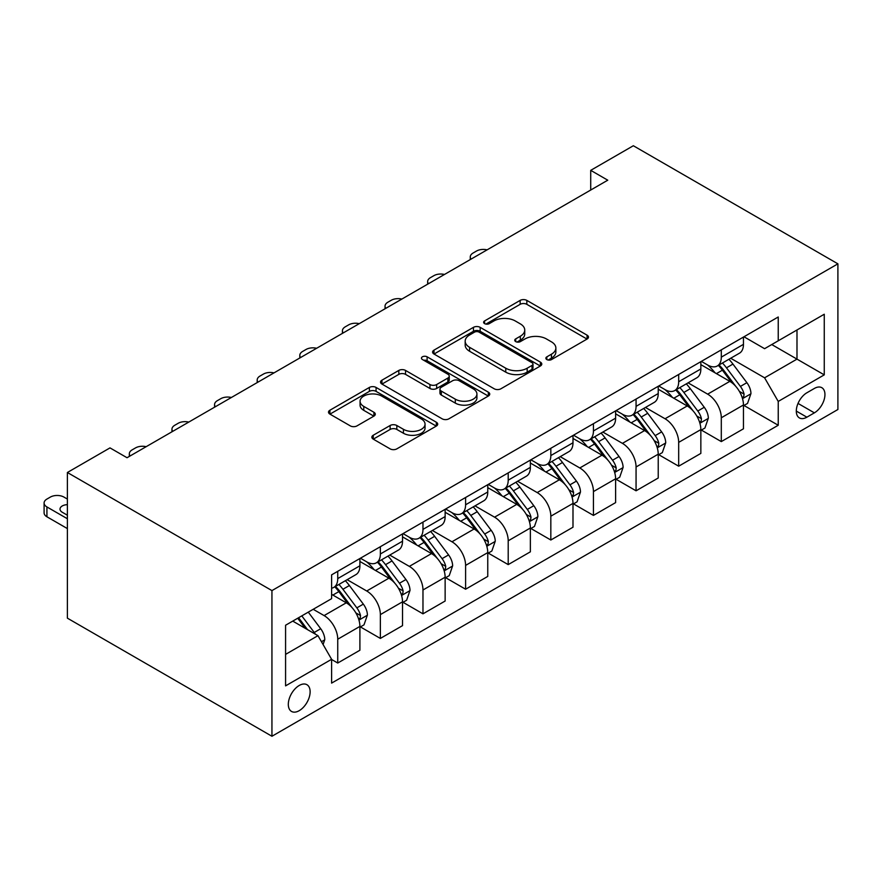 <?xml version="1.0" encoding="UTF-8"?>
<svg xmlns="http://www.w3.org/2000/svg" width="882" height="882" viewBox="0 0 882 882"><rect width="100%" height="100%" fill="white"/><g stroke="black" fill="none" stroke-linecap="round" stroke-linejoin="round"><path stroke-width="1.32" d="M546.84 359.569A3.308 1.907 0 0 0 551.526 359.569L587.081 339.041A4.73 2.734 0 0 0 588.459 337.1A4.73 2.734 0 0 0 587.081 335.171L526.841 300.398A4.73 2.734 0 0 0 520.148 300.398L484.593 320.927A3.308 1.907 0 0 0 483.623 322.272A3.308 1.907 0 0 0 484.593 323.628A3.308 1.907 0 0 0 489.278 323.628L493.876 320.971A15.148 8.743 0 0 1 515.297 320.971L520.314 323.87A15.148 8.743 0 0 1 524.746 330.055A15.148 8.743 0 0 1 520.314 336.229L515.716 338.886A3.308 1.907 0 0 0 514.746 340.243A3.308 1.907 0 0 0 515.716 341.599A3.308 1.907 0 0 0 520.402 341.599L524.999 338.942A15.148 8.743 0 0 1 546.421 338.942L551.437 341.841A15.148 8.743 0 0 1 555.869 348.015A15.148 8.743 0 0 1 551.437 354.2L546.84 356.857A3.308 1.907 0 0 0 545.87 358.213A3.308 1.907 0 0 0 546.84 359.569L546.84 356.857M299.219 710.672A15.424 8.908 120 0 0 309.295 697.078A15.424 8.908 120 0 0 306.936 684.708A15.424 8.908 120 0 0 299.219 685.479A15.424 8.908 120 0 0 289.142 699.073A15.424 8.908 120 0 0 291.501 711.432A15.424 8.908 120 0 0 299.219 710.672M373.229 435.256A4.73 2.734 0 0 0 371.851 437.185A4.73 2.734 0 0 0 373.229 439.115L390.131 448.872A4.73 2.734 0 0 0 396.823 448.872L436.314 426.072A4.73 2.734 0 0 0 437.704 424.143A4.73 2.734 0 0 0 436.314 422.213L376.074 387.441A4.73 2.734 0 0 0 369.382 387.441L329.901 410.229A4.73 2.734 0 0 0 328.512 412.17A4.73 2.734 0 0 0 329.901 414.099L350.308 425.885A4.73 2.734 0 0 0 357.001 425.885L373.902 416.128A4.73 2.734 0 0 0 375.291 414.198A4.73 2.734 0 0 0 373.902 412.258L363.781 406.415A12.657 7.31 0 0 1 360.077 401.255A12.657 7.31 0 0 1 367.882 394.497A12.657 7.31 0 0 1 381.685 396.084L421.342 418.972A12.657 7.31 0 0 1 425.047 424.143A12.657 7.31 0 0 1 417.23 430.901A12.657 7.31 0 0 1 403.438 429.313L396.823 425.499A4.73 2.734 0 0 0 390.131 425.499L373.229 435.256L373.229 439.115M837.9 263.839L633.342 145.739L590.719 170.347L607.764 180.193L127.041 457.725L109.996 447.891L67.385 472.498L271.943 590.598L837.9 263.839L837.9 409.502L271.943 736.261L271.943 590.598M494.207 388.786A4.73 2.734 0 0 0 500.899 388.786L540.39 365.986A4.73 2.734 0 0 0 541.78 364.057A4.73 2.734 0 0 0 540.39 362.127L480.161 327.343A4.73 2.734 0 0 0 473.458 327.343L433.977 350.143A4.73 2.734 0 0 0 432.588 352.083A4.73 2.734 0 0 0 433.977 354.013L494.207 388.786M423.757 360.286A3.308 1.907 0 0 1 427.108 360.749L427.108 356.813L488.352 392.17A4.73 2.734 0 0 1 489.742 394.1A4.73 2.734 0 0 1 488.352 396.029L448.861 418.829A4.73 2.734 0 0 1 442.169 418.829L381.939 384.056L381.939 380.186A4.73 2.734 0 0 0 380.55 382.127A4.73 2.734 0 0 0 381.939 384.056M381.939 380.186L398.829 370.429A4.73 2.734 0 0 1 405.533 370.429L429.953 384.541A4.73 2.734 0 0 0 436.645 384.541L447.858 378.069A4.73 2.734 0 0 0 449.247 376.129A4.73 2.734 0 0 0 447.858 374.2L422.423 359.514A3.308 1.907 0 0 1 421.453 358.169A3.308 1.907 0 0 1 423.503 356.394A3.308 1.907 0 0 1 427.108 356.813M814.373 388.444L806.876 392.777A14.95 8.633 120 0 0 797.108 405.952A14.95 8.633 120 0 0 799.401 417.925A14.95 8.633 120 0 0 806.876 417.186L814.373 412.853A14.95 8.633 120 0 0 824.141 399.678A14.95 8.633 120 0 0 821.848 387.705A14.95 8.633 120 0 0 814.373 388.444M743.967 336.77L764.595 348.688L778.233 340.805L778.233 316.991L331.61 574.855L331.61 598.669L285.581 625.239L285.581 685.865L331.61 659.295L331.61 683.109L778.233 425.256L778.233 401.431L764.595 377.816L730.693 358.246M778.233 340.805L824.262 314.235L824.262 374.861L778.233 401.431M67.385 472.498L67.385 618.161L271.943 736.261M590.719 170.347L590.719 190.027M771.761 344.553L796.986 359.117L796.986 329.978L824.262 314.235M764.595 377.816L796.986 359.117L824.262 374.861M285.581 654.378L317.972 635.668L292.736 621.104M331.61 659.493L337.74 663.032L337.74 639.218A19.283 11.135 -120 0 0 324.102 615.592L313.198 609.297M337.74 663.032L359.9 650.243L359.9 626.418A19.283 11.135 -120 0 0 346.273 602.803L331.61 594.336M360.418 626.915L380.363 638.425L380.363 614.611A19.283 11.135 -120 0 0 366.725 590.995L347.144 579.683M380.363 638.425L402.523 625.636L402.523 601.822A19.283 11.135 -120 0 0 388.885 578.195L359.9 561.47M403.03 602.307L422.974 613.828L422.974 590.003A19.283 11.135 -120 0 0 409.336 566.387L389.756 555.087M422.974 613.828L445.134 601.028L445.134 577.214A19.283 11.135 -120 0 0 431.507 553.587L402.523 536.862M445.653 577.71L465.597 589.22L465.597 565.406A19.283 11.135 -120 0 0 451.959 541.78L432.378 530.479M465.597 589.22L487.757 576.431L487.757 552.606A19.283 11.135 -120 0 0 474.119 528.991L445.134 512.255M488.264 553.102L508.208 564.612L508.208 540.798A19.283 11.135 -120 0 0 494.57 517.172L474.99 505.871M508.208 564.612L530.369 551.823L530.369 527.998A19.283 11.135 -120 0 0 516.742 504.383L487.757 487.647M530.887 528.494L550.831 540.016L550.831 516.191A19.283 11.135 -120 0 0 537.193 492.575L517.613 481.263M550.831 540.016L572.991 527.216L572.991 503.402A19.283 11.135 -120 0 0 559.353 479.775L530.369 463.05M573.498 503.887L593.443 515.408L593.443 491.583A19.283 11.135 -120 0 0 579.805 467.967L560.224 456.667M593.443 515.408L615.614 502.608L615.614 478.794A19.283 11.135 -120 0 0 601.976 455.167L572.991 438.442M616.121 479.29L636.065 490.8L636.065 466.986A19.283 11.135 -120 0 0 622.427 443.359L602.847 432.059M636.065 490.8L658.226 478.011L658.226 454.186A19.283 11.135 -120 0 0 644.588 430.57L615.614 413.834M658.733 454.682L678.677 466.192L678.677 442.378A19.283 11.135 -120 0 0 665.05 418.763L645.459 407.451M678.677 466.192L700.848 453.403L700.848 429.589A19.283 11.135 -120 0 0 687.21 405.963L658.226 389.227M701.355 430.074L721.3 441.595L721.3 417.77A19.283 11.135 -120 0 0 707.662 394.155L688.081 382.843M721.3 441.595L743.46 428.795L743.46 404.981A19.283 11.135 -120 0 0 729.822 381.355L700.848 364.63M701.355 361.377L707.662 365.016A19.283 11.135 -120 0 0 717.309 365.975A19.283 11.135 -120 0 0 721.3 357.144L721.3 349.867M658.733 385.985L665.05 389.623A19.283 11.135 -120 0 0 674.686 390.583A19.283 11.135 -120 0 0 678.677 381.752L678.677 374.464M616.121 410.593L622.427 414.231A19.283 11.135 -120 0 0 632.074 415.179A19.283 11.135 -120 0 0 636.065 406.359L636.065 399.072M573.498 435.19L579.805 438.839A19.283 11.135 -120 0 0 589.452 439.787A19.283 11.135 -120 0 0 593.443 430.956L593.443 423.68M530.887 459.798L537.193 463.436A19.283 11.135 -120 0 0 546.84 464.395A19.283 11.135 -120 0 0 550.831 455.564L550.831 448.288M488.264 484.405L494.57 488.044A19.283 11.135 -120 0 0 504.217 489.003A19.283 11.135 -120 0 0 508.208 480.172L508.208 472.884M445.653 509.002L451.959 512.651A19.283 11.135 -120 0 0 461.606 513.6A19.283 11.135 -120 0 0 465.597 504.78L465.597 497.492M403.03 533.61L409.336 537.259A19.283 11.135 -120 0 0 418.983 538.207A19.283 11.135 -120 0 0 422.974 529.376L422.974 522.1M360.418 558.218L366.725 561.856A19.283 11.135 -120 0 0 376.371 562.815A19.283 11.135 -120 0 0 380.363 553.984L380.363 546.697M743.967 405.466L778.233 425.256M717.309 365.975L739.469 353.186A19.283 11.135 -120 0 0 743.46 344.355L743.46 337.067M674.686 390.583L696.846 377.783A19.283 11.135 -120 0 0 700.848 368.952L700.848 361.675M632.074 415.179L654.235 402.39A19.283 11.135 -120 0 0 658.226 393.559L658.226 386.283M589.452 439.787L611.612 426.998A19.283 11.135 -120 0 0 615.614 418.167L615.614 410.88M546.84 464.395L569 451.595A19.283 11.135 -120 0 0 572.991 442.775L572.991 435.488M504.217 489.003L526.378 476.203A19.283 11.135 -120 0 0 530.369 467.372L530.369 460.095M461.606 513.6L483.766 500.811A19.283 11.135 -120 0 0 487.757 491.98L487.757 484.692M418.983 538.207L441.143 525.418A19.283 11.135 -120 0 0 445.134 516.587L445.134 509.3M376.371 562.815L398.532 550.015A19.283 11.135 -120 0 0 402.523 541.195L402.523 533.908M331.61 588.195A19.283 11.135 -120 0 0 333.749 587.423L355.909 574.623A19.283 11.135 -120 0 0 359.9 565.792L359.9 558.515M333.749 587.423A19.283 11.135 -120 0 0 337.74 578.592L337.74 571.304M317.972 635.668L331.61 659.295M548.163 360.032L551.437 358.136A15.148 8.743 0 0 0 555.869 351.962L555.869 348.015M524.746 330.055L524.746 333.991A15.148 8.743 0 0 1 520.314 340.176L517.039 342.062M587.015 339.074L526.841 304.334A4.73 2.734 0 0 0 520.148 304.334L485.916 324.091M540.335 366.03L480.161 331.279A4.73 2.734 0 0 0 473.458 331.279L434.032 354.046M532.022 365.413A3.308 1.907 0 0 0 532.993 364.057A3.308 1.907 0 0 0 532.022 362.7L479.147 332.172A3.308 1.907 0 0 0 474.461 332.172L469.61 334.984A15.148 8.743 0 0 0 465.178 341.158A15.148 8.743 0 0 0 469.61 347.343L505.761 368.213A15.148 8.743 0 0 0 527.171 368.213L532.022 365.413L532.022 369.349A3.308 1.907 0 0 0 532.993 367.992L532.993 364.057M465.178 341.158L465.178 345.094A15.148 8.743 0 0 0 469.61 351.279L469.61 347.343M532.022 369.349L527.171 372.149A15.148 8.743 0 0 1 505.761 372.149L469.61 351.279M381.994 384.089L398.829 374.365L398.829 370.429M449.247 376.129L449.247 380.065A4.73 2.734 0 0 1 447.858 382.005L436.645 388.477A4.73 2.734 0 0 1 429.953 388.477L405.533 374.365A4.73 2.734 0 0 0 398.829 374.365M427.108 360.749L488.286 396.073M455.31 399.171A12.657 7.31 0 0 0 469.103 400.759A12.657 7.31 0 0 0 476.919 394A12.657 7.31 0 0 0 473.215 388.841L459.235 380.77A4.73 2.734 0 0 0 452.543 380.77L441.331 387.242A4.73 2.734 0 0 0 439.953 389.171A4.73 2.734 0 0 0 441.331 391.112L455.31 399.171L455.31 403.107A12.657 7.31 0 0 0 469.103 404.695A12.657 7.31 0 0 0 476.919 397.936L476.919 394M439.953 389.171L439.953 393.107A4.73 2.734 0 0 0 441.331 395.048L441.331 391.112M455.31 403.107L441.331 395.048M425.047 424.143L425.047 428.079A12.657 7.31 0 0 1 417.23 434.837A12.657 7.31 0 0 1 403.438 433.249L396.823 429.435A4.73 2.734 0 0 0 390.131 429.435L373.295 439.159M360.077 401.255L360.077 405.191A12.657 7.31 0 0 0 363.781 410.351L363.781 406.415M373.836 416.161L363.781 410.351M436.248 426.116L376.074 391.376A4.73 2.734 0 0 0 369.382 391.376L329.956 414.132M743.46 405.764L747.55 403.405L750.957 393.559A12.778 7.376 -120 0 0 746.878 382.678L732.953 364.09A36.89 21.3 -120 0 0 728.929 359.261M715.07 372.843A36.89 21.3 -120 0 0 707.518 364.939M742.291 397.936L743.78 396.338L744.066 394.111A12.778 7.376 -120 0 0 740.406 386.426L726.47 367.827A36.89 21.3 -120 0 0 722.446 363.009M719.017 364.983A30.616 17.673 60 0 1 724.045 370.705L735.831 386.437M718.356 365.368A36.89 21.3 60 0 1 722.38 370.186L731.641 382.545M487.085 249.86A9.647 5.568 -0 0 0 476.5 251.05L473.094 253.024A9.647 5.568 -0 0 0 470.271 256.96A9.647 5.568 -0 0 0 471.032 259.132M700.848 430.372L704.938 428.013L708.345 418.167A12.778 7.376 -120 0 0 704.266 407.286L690.33 388.686A36.89 21.3 -120 0 0 686.306 383.868M672.459 397.451A36.89 21.3 -120 0 0 664.907 389.546M699.68 422.544L701.168 420.946L701.444 418.707A12.778 7.376 -120 0 0 697.783 411.023L683.859 392.435A36.89 21.3 -120 0 0 679.835 387.606M676.395 389.59A30.616 17.673 60 0 1 681.422 395.301L693.219 411.045M675.744 389.976A36.89 21.3 60 0 1 679.768 394.794L689.029 407.153M444.473 274.467A9.647 5.568 -0 0 0 433.889 275.658L430.482 277.621A9.647 5.568 -0 0 0 427.66 281.556A9.647 5.568 -0 0 0 428.42 283.728M658.226 454.98L662.316 452.609L665.723 442.775A12.778 7.376 -120 0 0 661.643 431.893L647.719 413.294A36.89 21.3 -120 0 0 643.695 408.476M629.836 422.048A36.89 21.3 -120 0 0 622.284 414.143M657.057 447.152L658.545 445.542L658.832 443.315A12.778 7.376 -120 0 0 655.172 435.631L641.236 417.032A36.89 21.3 -120 0 0 637.212 412.214M633.783 414.198A30.616 17.673 60 0 1 638.811 419.909L650.596 435.653M633.122 414.573A36.89 21.3 60 0 1 637.146 419.402L646.407 431.761M401.85 299.075A9.647 5.568 -0 0 0 391.266 300.266L387.86 302.228A9.647 5.568 -0 0 0 385.037 306.164A9.647 5.568 -0 0 0 385.798 308.336M615.614 479.576L619.704 477.217L623.111 467.372A12.778 7.376 -120 0 0 619.032 456.501L605.096 437.902A36.89 21.3 -120 0 0 601.072 433.084M587.225 446.656A36.89 21.3 -120 0 0 579.672 438.751M614.445 471.76L615.934 470.15L616.209 467.923A12.778 7.376 -120 0 0 612.549 460.239L598.624 441.639A36.89 21.3 -120 0 0 594.6 436.822M591.161 438.806A30.616 17.673 60 0 1 596.188 444.517L607.985 460.25M590.51 439.181A36.89 21.3 60 0 1 594.534 443.999L603.795 456.369M359.239 323.672A9.647 5.568 -0 0 0 348.655 324.863L345.248 326.836A9.647 5.568 -0 0 0 342.425 330.772A9.647 5.568 -0 0 0 343.186 332.944M572.991 504.184L577.082 501.825L580.488 491.98A12.778 7.376 -120 0 0 576.409 481.098L562.484 462.51A36.89 21.3 -120 0 0 558.46 457.681M544.602 471.264A36.89 21.3 -120 0 0 537.05 463.359M571.823 496.357L573.311 494.758L573.598 492.531A12.778 7.376 -120 0 0 569.937 484.835L556.002 466.247A36.89 21.3 -120 0 0 551.978 461.429M548.549 463.403A30.616 17.673 60 0 1 553.576 469.125L565.362 484.857M547.887 463.789A36.89 21.3 60 0 1 551.912 468.607L561.173 480.966M316.616 348.28A9.647 5.568 -0 0 0 306.032 349.47L302.625 351.444A9.647 5.568 -0 0 0 299.803 355.38A9.647 5.568 -0 0 0 300.564 357.552M530.369 528.792L534.47 526.433L537.877 516.587A12.778 7.376 -120 0 0 533.797 505.706L519.862 487.107A36.89 21.3 -120 0 0 515.838 482.289M501.99 495.871A36.89 21.3 -120 0 0 494.438 487.967M529.211 520.964L530.699 519.355L530.975 517.128A12.778 7.376 -120 0 0 527.315 509.443L513.39 490.855A36.89 21.3 -120 0 0 509.366 486.026M505.926 488.011A30.616 17.673 60 0 1 510.954 493.722L522.75 509.465M505.276 488.396A36.89 21.3 60 0 1 509.3 493.214L518.561 505.573M274.004 372.888A9.647 5.568 -0 0 0 263.42 374.078L260.014 376.041A9.647 5.568 -0 0 0 257.191 379.977A9.647 5.568 -0 0 0 257.952 382.149M487.757 553.4L491.847 551.029L495.254 541.195A12.778 7.376 -120 0 0 491.175 530.314L477.25 511.714A36.89 21.3 -120 0 0 473.226 506.896M459.368 520.468A36.89 21.3 -120 0 0 451.816 512.563M486.588 545.572L488.077 543.962L488.363 541.735A12.778 7.376 -120 0 0 484.703 534.051L470.768 515.452A36.89 21.3 -120 0 0 466.743 510.634M463.315 512.618A30.616 17.673 60 0 1 468.342 518.329L480.128 534.062M462.653 512.993A36.89 21.3 60 0 1 466.677 517.811L475.938 530.181M231.382 397.495A9.647 5.568 -0 0 0 220.798 398.675L217.391 400.649A9.647 5.568 -0 0 0 214.569 404.584A9.647 5.568 -0 0 0 215.329 406.756M445.134 577.997L449.236 575.637L452.642 565.792A12.778 7.376 -120 0 0 448.563 554.91L434.628 536.322A36.89 21.3 -120 0 0 430.603 531.504M416.756 545.076A36.89 21.3 -120 0 0 409.204 537.171M443.977 570.169L445.465 568.57L445.741 566.343A12.778 7.376 -120 0 0 442.08 558.659L428.156 540.06A36.89 21.3 -120 0 0 424.132 535.242M420.692 537.226A30.616 17.673 60 0 1 425.719 542.937L437.516 558.67M420.041 537.601A36.89 21.3 60 0 1 424.066 542.419L433.327 554.789M188.77 422.092A9.647 5.568 -0 0 0 178.186 423.283L174.779 425.256A9.647 5.568 -0 0 0 171.957 429.192A9.647 5.568 -0 0 0 172.718 431.364M402.523 602.604L406.613 600.245L410.02 590.4A12.778 7.376 -120 0 0 405.94 579.518L392.016 560.919A36.89 21.3 -120 0 0 387.992 556.101M374.133 569.684A36.89 21.3 -120 0 0 366.581 561.779M401.354 594.777L402.842 593.178L403.129 590.94A12.778 7.376 -120 0 0 399.469 583.256L385.533 564.667A36.89 21.3 -120 0 0 381.509 559.85M378.08 561.823A30.616 17.673 60 0 1 383.108 567.545L394.893 583.278M377.419 562.209A36.89 21.3 60 0 1 381.443 567.027L390.704 579.386M146.147 446.7A9.647 5.568 -0 0 0 135.563 447.891L132.157 449.853A9.647 5.568 -0 0 0 129.334 453.8A9.647 5.568 -0 0 0 130.095 455.972M359.9 627.212L364.001 624.853L367.408 615.008A12.778 7.376 -120 0 0 363.329 604.126L349.393 585.527A36.89 21.3 -120 0 0 345.369 580.709M358.742 619.385L360.231 617.775L360.506 615.548A12.778 7.376 -120 0 0 356.846 607.863L342.922 589.264A36.89 21.3 -120 0 0 338.897 584.446M335.458 586.431A30.616 17.673 60 0 1 340.485 592.142L352.271 607.885M334.807 586.806A36.89 21.3 60 0 1 338.831 591.635L348.092 603.994M323.088 644.533L324.785 639.604A12.778 7.376 -120 0 0 320.706 628.734L308.281 612.141M67.385 518.748L46.922 506.941A9.647 5.568 -0 0 1 44.1 503.005A9.647 5.568 -0 0 1 46.922 499.069L50.329 497.095A9.647 5.568 -0 0 1 63.967 497.095L67.385 499.069M67.385 528.594L46.922 516.786A9.647 5.568 180 0 1 44.1 512.85L44.1 503.005M67.385 514.504A7.718 4.454 -0 0 0 66.282 514.57M315.392 634.191A12.778 7.376 -120 0 0 314.235 632.471L301.798 615.879M298.601 617.72L307.531 629.649M297.708 618.238L305.282 628.348M67.385 504.658A7.718 4.454 -0 0 0 60.009 509.101A7.718 4.454 -0 0 0 62.269 512.255L67.385 515.209M324.102 615.592L346.273 602.803M366.725 590.995L388.885 578.195M409.336 566.387L431.507 553.587M451.959 541.78L474.119 528.991M494.57 517.172L516.742 504.383M537.193 492.575L559.353 479.775M579.805 467.967L601.976 455.167M622.427 443.359L644.588 430.57M665.05 418.763L687.21 405.963M707.662 394.155L729.822 381.355M721.3 357.144L743.46 344.355M721.3 417.77L743.46 404.981M678.677 442.378L700.848 429.589M678.677 381.752L700.848 368.952M636.065 466.986L658.226 454.186M636.065 406.359L658.226 393.559M593.443 491.583L615.614 478.794M593.443 430.956L615.614 418.167M550.831 516.191L572.991 503.402M550.831 455.564L572.991 442.775M508.208 540.798L530.369 527.998M508.208 480.172L530.369 467.372M465.597 565.406L487.757 552.606M465.597 504.78L487.757 491.98M422.974 590.003L445.134 577.214M422.974 529.376L445.134 516.587M380.363 614.611L402.523 601.822M380.363 553.984L402.523 541.195M337.74 639.218L359.9 626.418M337.74 578.592L359.9 565.792M798.023 403.416L814.373 412.853M796.303 411.078L806.876 417.186M551.437 358.136L551.437 354.2M515.716 341.599L515.716 338.886M520.314 340.176L520.314 336.229M484.593 323.628L484.593 320.927M520.148 304.334L520.148 300.398M526.841 304.334L526.841 300.398M587.081 339.041L587.081 335.171M433.977 354.013L433.977 350.143M473.458 331.279L473.458 327.343M480.161 331.279L480.161 327.343M540.39 365.986L540.39 362.127M505.761 372.149L505.761 368.213M527.171 372.149L527.171 368.213M405.533 374.365L405.533 370.429M429.953 388.477L429.953 384.541M436.645 388.477L436.645 384.541M447.858 382.005L447.858 378.069M488.352 396.029L488.352 392.17M390.131 429.435L390.131 425.499M396.823 429.435L396.823 425.499M403.438 433.249L403.438 429.313M373.902 416.128L373.902 412.258M329.901 414.099L329.901 410.229M369.382 391.376L369.382 387.441M376.074 391.376L376.074 387.441M436.314 426.072L436.314 422.213M742.501 398.642L750.88 393.813M726.47 367.827L732.953 364.09M716.427 373.626L722.38 370.186M740.406 386.426L746.878 382.678M739.392 391.41L744.066 394.111M699.889 423.25L708.257 418.41M683.859 392.435L690.33 388.686M673.815 398.234L679.768 394.794M697.783 411.023L704.266 407.286M696.78 416.017L701.444 418.707M657.266 447.847L665.645 443.018M641.236 417.032L647.719 413.294M631.192 422.831L637.146 419.402M655.172 435.631L661.643 431.893M654.157 440.625L658.832 443.315M614.655 472.454L623.023 467.625M598.624 441.639L605.096 437.902M588.581 447.439L594.534 443.999M612.549 460.239L619.032 456.501M611.546 465.222L616.209 467.923M572.032 497.062L580.411 492.233M556.002 466.247L562.484 462.51M545.958 472.046L551.912 468.607M569.937 484.835L576.409 481.098M568.923 489.83L573.598 492.531M529.421 521.67L537.788 516.83M513.39 490.855L519.862 487.107M503.346 496.654L509.3 493.214M527.315 509.443L533.797 505.706M526.3 514.438L530.975 517.128M486.798 546.267L495.177 541.438M470.768 515.452L477.25 511.714M460.724 521.251L466.677 517.811M484.703 534.051L491.175 530.314M483.689 539.034L488.363 541.735M444.186 570.875L452.554 566.046M428.156 540.06L434.628 536.322M418.112 545.859L424.066 542.419M442.08 558.659L448.563 554.91M441.066 563.642L445.741 566.343M401.564 595.482L409.943 590.642M385.533 564.667L392.016 560.919M375.489 570.467L381.443 567.027M399.469 583.256L405.94 579.518M398.455 588.25L403.129 590.94M358.952 620.079L367.32 615.25M342.922 589.264L349.393 585.527M332.878 595.063L338.831 591.635M356.846 607.863L363.329 604.126M355.832 612.858L360.506 615.548M46.922 506.941L46.922 516.786M321.467 641.721L324.708 639.858M314.235 632.471L320.706 628.734M470.271 256.96L470.271 259.573M427.66 281.556L427.66 284.169M385.037 306.164L385.037 308.777M342.425 330.772L342.425 333.385M299.803 355.38L299.803 357.993M257.191 379.977L257.191 382.59M214.569 404.584L214.569 407.197M171.957 429.192L171.957 431.805M129.334 453.8L129.334 456.413"/></g></svg>
